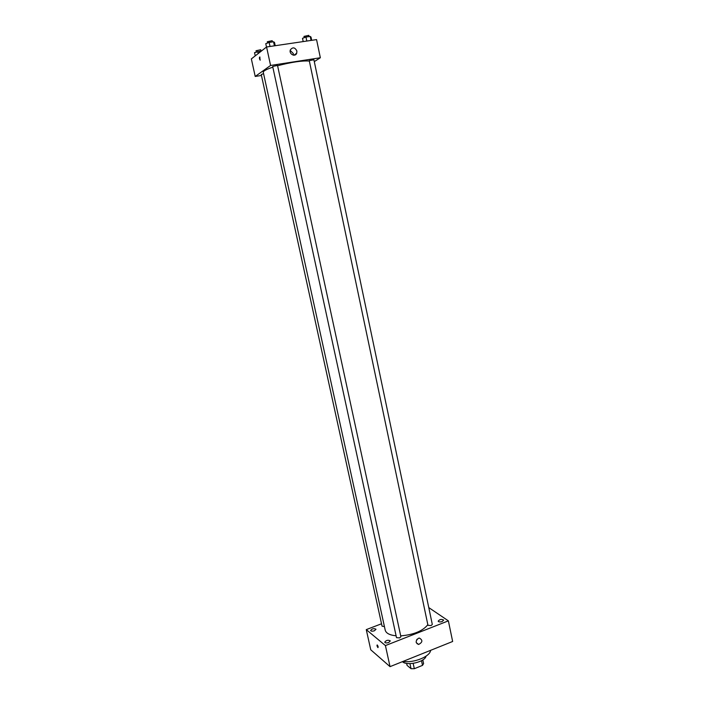 <?xml version="1.0" encoding="UTF-8"?>
<svg xmlns="http://www.w3.org/2000/svg" width="704" height="704" viewBox="0 0 704 704"><rect width="100%" height="100%" fill="white"/><g stroke="black" fill="none" stroke-linecap="round" stroke-linejoin="round"><path stroke-width="1.06" d="M421.511 660.704L422.506 665.377L414.313 668.712L411.039 668.703L407.062 665.377L406.639 663.397M422.506 665.377L423.588 663.608L422.805 659.921M413.169 663.379L414.313 668.712M409.948 663.634L411.039 668.703M426.061 656.146C424.978 662.015 406.736 666.283 402.45 661.654M417.182 643.79L417.727 643.773M430.593 650.346C430.223 656.542 413.697 663.256 402.996 661.434M428.771 607.596L448.378 620.858L452.646 641.485L390.034 666.644L370.753 649.801L366.274 629.622L381.524 623.77M388.696 642.497L390.315 640.913C388.115 639.751 386.25 640.174 384.736 642.171C385.282 643.034 386.602 643.148 388.696 642.497M442.209 621.518L443.67 620.101C441.522 618.939 439.683 619.3 438.17 621.183C438.742 622.046 440.088 622.16 442.209 621.518M374.396 630.775L375.998 629.253C373.877 628.197 372.082 628.61 370.612 630.502C371.122 631.294 372.39 631.391 374.396 630.775M448.378 620.858L385.422 645.586L390.034 666.644M418.414 638.29L419.417 638.079C422.902 640.174 422.638 642.303 418.625 644.459C415.448 643.016 415.378 640.957 418.414 638.29M417.076 639.241L416.601 639.927M385.422 645.586L366.274 629.622M377.863 647.566C377.001 646.219 376.79 645.348 377.221 644.934C378.118 646.202 378.365 647.099 377.942 647.618L377.863 647.566C377.001 646.219 376.79 645.348 377.221 644.934C378.127 646.202 378.365 647.099 377.942 647.618L377.863 647.566M399.634 637.912L400.884 636.689L277.526 65.428L272.677 66.458L396.502 637.648L399.634 637.912M263.586 73.682L261.246 74.536L382.052 626.173L384.428 626.586M431.121 625.566L432.3 624.422L313.905 59.77L309.267 60.641L427.962 625.302L431.121 625.566M272.835 67.17C266.394 69.326 263.208 71.042 263.278 72.301L385.211 630.168C386.082 633.283 389.708 635.166 396.106 635.8M400.708 635.879C413.758 634.726 422.805 630.995 427.83 624.703M277.596 65.736C291.518 62.119 302.051 60.553 309.17 61.046M314.292 61.618L320.346 57.754L270.582 65.454L255.218 76.446L261.448 75.46M320.346 57.754L316.562 39.609L266.57 46.983L251.354 58.907L255.218 76.446M266.57 46.983L270.582 65.454M296.886 51.014L296.71 53.258C295.178 57.499 288.596 53.918 290.391 49.799C292.802 46.904 294.967 47.309 296.886 51.014M260.295 60.078L260.049 60.06C259.274 58.467 259.213 57.438 259.855 56.954L260.058 60.06C259.274 58.467 259.213 57.429 259.855 56.954M290.215 50.406L293.304 53.522L293.313 55.158M311.687 40.322L311.01 37.074L310.226 36.423L305.967 37.048L302.509 38.315L303.195 41.58M310.226 36.423L311.062 40.418M305.967 37.048L306.803 41.043M304.251 37.673L303.987 36.397L308.783 35.35L309.038 36.59M275.22 45.707L274.507 42.407L273.548 41.774L269.157 42.416L265.769 43.683L266.499 47.036M273.548 41.774L274.419 45.822M269.157 42.416L270.037 46.473M267.59 43.006L267.318 41.721L272.184 40.691L272.448 41.932M261.606 50.873L254.531 52.642L255.235 55.862M257.77 51.445L258.218 53.53M256.309 51.982L256.036 50.732L260.726 49.746L260.99 50.961M418.625 644.459L416.24 642.629M293.902 55.211L296.71 53.258"/></g></svg>
